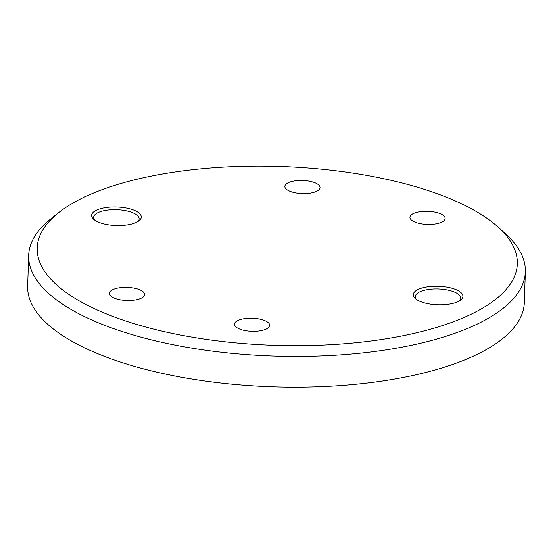 <?xml version="1.0" encoding="UTF-8"?>
<svg xmlns="http://www.w3.org/2000/svg" width="553" height="553" viewBox="0 0 553 553"><rect width="100%" height="100%" fill="white"/><g stroke="black" fill="none" stroke-linecap="round" stroke-linejoin="round"><path stroke-width="0.83" d="M103.916 223.896A24.85 9.256 -178.1 0 1 93.575 219.216A24.85 9.256 -178.1 0 1 100.045 208.84A24.85 9.256 -178.1 0 1 128.98 208.626A24.85 9.256 -178.1 0 1 139.066 220.73A24.85 9.256 -178.1 0 1 103.916 223.896M137.967 221.497A22.777 8.482 1.9 0 0 139.149 218.94A22.777 8.482 1.9 0 0 127.867 211.184A22.777 8.482 1.9 0 0 93.616 217.426A22.777 8.482 1.9 0 0 94.625 220.059M425.554 303.168A24.85 9.256 -178.1 0 1 415.213 298.489A24.85 9.256 -178.1 0 1 421.683 288.113A24.85 9.256 -178.1 0 1 450.612 287.899A24.85 9.256 -178.1 0 1 460.704 300.002A24.85 9.256 -178.1 0 1 425.554 303.168M459.605 300.77A22.777 8.482 1.9 0 0 460.78 298.212A22.777 8.482 1.9 0 0 449.506 290.456A22.777 8.482 1.9 0 0 415.255 296.698A22.777 8.482 1.9 0 0 416.264 299.332M156.126 329.719A240.196 89.468 1.9 0 0 435.799 327.646A240.196 89.468 1.9 0 0 498.336 227.304A240.196 89.468 1.9 0 0 398.402 182.075A240.196 89.468 1.9 0 0 58.577 212.711A240.196 89.468 1.9 0 0 156.126 329.719M498.336 227.304L505.698 233.995A248.477 92.551 -178.1 0 1 525.35 271.82A248.477 92.551 -178.1 0 1 151.695 339.943A248.477 92.551 -178.1 0 1 28.666 255.341A248.477 92.551 -178.1 0 1 50.779 218.905L58.577 212.711M118.128 299.346A17.599 6.553 -178.1 0 1 109.411 293.353A17.599 6.553 -178.1 0 1 135.879 288.528A17.599 6.553 -178.1 0 1 144.596 294.521A17.599 6.553 -178.1 0 1 118.128 299.346M243.202 330.176A17.599 6.553 -178.1 0 1 234.493 324.182A17.599 6.553 -178.1 0 1 260.961 319.358A17.599 6.553 -178.1 0 1 269.67 325.351A17.599 6.553 -178.1 0 1 243.202 330.176M418.649 223.267A17.599 6.553 -178.1 0 1 409.939 217.274A17.599 6.553 -178.1 0 1 436.407 212.449A17.599 6.553 -178.1 0 1 445.117 218.442A17.599 6.553 -178.1 0 1 418.649 223.267M293.567 192.437A17.599 6.553 -178.1 0 1 284.857 186.444A17.599 6.553 -178.1 0 1 311.325 181.619A17.599 6.553 -178.1 0 1 320.035 187.612A17.599 6.553 -178.1 0 1 293.567 192.437M28.666 255.341L27.65 286.067A248.477 92.551 1.9 0 0 150.672 370.676A248.477 92.551 1.9 0 0 524.334 302.546L525.35 271.82"/></g></svg>
